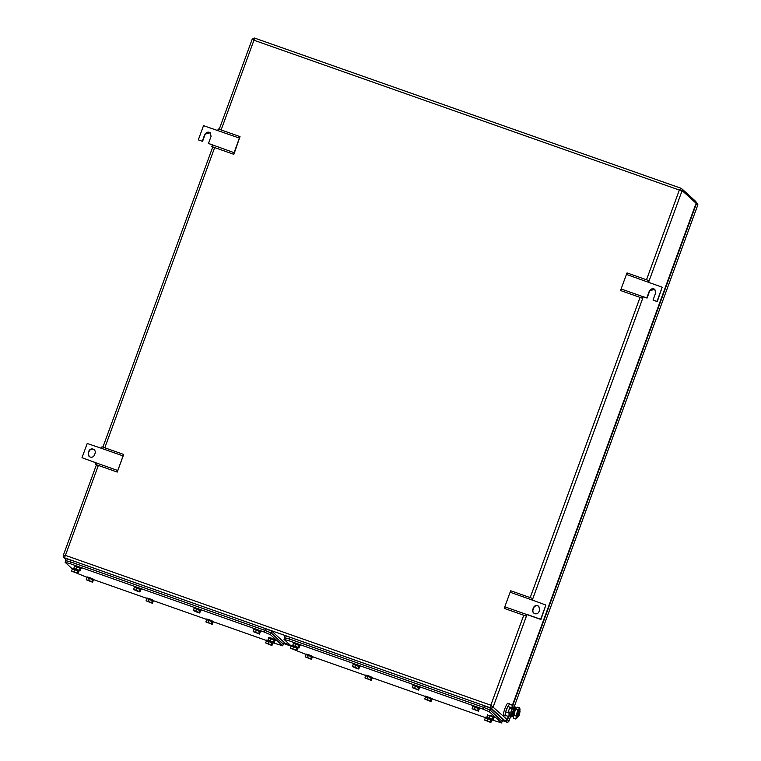 <?xml version="1.0" encoding="UTF-8"?>
<svg xmlns="http://www.w3.org/2000/svg" width="761" height="761" viewBox="0 0 761 761"><rect width="100%" height="100%" fill="white"/><g stroke="black" fill="none" stroke-linecap="round" stroke-linejoin="round"><path stroke-width="1.14" d="M504.904 720.677L503.059 720.039L504.876 720.677L490.883 707.977L490.826 705.2L507.197 719.583L508.319 716.415M526.973 614.574L493.204 706.864A1.817 1.788 -47.7 0 1 490.883 707.977L64.371 557.756L65.436 555.378L63.306 555.454A1.817 1.788 -47.7 0 0 63.772 557.394L63.772 557.394A1.817 1.788 -47.7 0 0 64.371 557.756L65.884 559.126M65.836 559.268L63.772 557.394L63.306 555.454M512.4 705.257L696.068 203.368M648.534 282.398L682.132 190.592A1.817 1.788 -47.7 0 0 681.666 188.642L695.63 201.332A1.817 1.788 -47.7 0 1 696.096 203.273L682.132 190.592L679.335 190.06L681.038 188.271L254.526 38.05L253.955 40.238L252.214 39.144L219.225 129.284M234.084 152.666L239.411 138.093L203.52 125.66L198.317 139.872L202.274 141.261L204.871 134.155L210.217 132.775L211.073 136.343L208.476 143.449L234.084 152.666L233.941 154.103L240.019 136.609L218.293 128.961L217.694 130.445M239.411 138.093L240.019 136.609M198.317 139.872L202.274 141.261M210.34 132.89A3.339 3.282 -47.7 0 0 205.118 134.383L202.521 141.489M208.476 143.449L212.376 144.961M233.57 154.236L211.843 146.588L212.357 145.018M626.436 274.407L621.1 288.98L642.817 296.628L646.831 297.836L649.437 290.731L654.783 289.351L655.64 292.918L653.043 300.024L656.99 301.413L662.194 287.201L626.436 274.407L627.035 272.923L648.762 280.571L648.153 282.055M621.1 288.98L620.586 290.55L642.313 298.198L642.817 296.628M642.313 298.198L642.883 296.448M654.907 289.475A3.339 3.282 -47.7 0 0 649.685 290.959L647.078 298.065L643.131 296.676M662.194 287.201L657.238 301.641L653.043 300.024M648.382 282.341L648.762 280.571M88.247 452.843L89.104 456.41L90.207 457.066C92.157 457.542 93.574 456.866 94.45 455.03L95.077 453.328A3.339 3.282 -47.7 0 0 93.118 449.104A3.339 3.282 -47.7 0 0 88.866 451.14L88.495 453.071L88.866 451.14M94.335 449.875A3.339 3.282 -47.7 0 0 89.113 451.368M117.251 472.077L95.534 464.429L96.048 462.859L117.765 470.507L117.251 472.077L123.701 454.45L101.984 446.802L101.375 448.286L123.101 455.934L123.701 454.45M96.067 462.802L82.007 457.713L96.048 462.859M88.495 453.071A3.339 3.282 -47.7 0 0 89.227 456.524M117.765 470.507L123.101 455.934M82.007 457.713L87.211 443.492L101.375 448.286M534.774 613.651A3.339 3.282 -47.7 0 0 539.016 611.616L539.644 609.903L538.778 606.346L537.685 605.689C535.734 605.204 534.317 605.889 533.432 607.725L532.814 609.428A3.339 3.282 -47.7 0 0 534.774 613.651M526.574 614.289L540.681 619.254L545.875 605.043L540.928 619.483L504.79 606.821L504.277 608.391L525.994 616.039L526.507 614.469M538.902 606.46A3.339 3.282 -47.7 0 0 533.68 607.944L533.432 607.725M533.794 613.1A3.339 3.282 -47.7 0 1 533.061 609.656L533.68 607.944M532.072 600.182L532.443 598.412L531.844 599.896L510.117 592.248L504.79 606.821M545.875 605.043L531.844 599.896M525.994 616.039L526.821 614.517M510.117 592.248L510.726 590.764L532.443 598.412M72.152 568.733L65.104 562.293L69.974 563.625L264.048 631.982L270.516 634.722L282.673 645.756L273.17 642.874M77.308 573.423L86.897 577.257M266.302 640.448L213.375 621.804M206.497 619.387L153.57 600.743M146.702 598.327L93.765 579.682M65.104 562.293L65.731 560.581L70.602 561.922L264.676 630.27L271.144 633.009L283.292 644.044L282.731 645.851M65.674 560.733L70.278 561.78L264.914 630.336L271.382 633.076L283.292 644.301M65.408 560.448L66.026 558.745L70.906 560.077L265.541 628.634L272.01 631.364L284.243 642.474L283.672 644.282M87.03 577.637L87.03 576.895L89.96 577.694L93.869 579.397L93.394 579.968M86.821 577.466L93.66 579.968M89.456 578.17L87.077 577.494L86.25 579.768L92.576 582.213L91.786 581.67L92.614 579.397L89.456 578.17L88.618 580.443L86.25 579.768M92.576 582.213L93.403 579.939L92.614 579.397M88.618 580.443L91.786 581.67M74.549 566.298L74.549 565.556L77.479 566.355L81.389 568.058L80.913 568.629M74.35 566.127L81.189 568.629M76.975 566.831L74.597 566.155L73.769 568.429L80.095 570.874L79.306 570.331L80.133 568.058L76.975 566.831L76.138 569.104L73.769 568.429M80.095 570.874L80.932 568.6L80.133 568.058M76.138 569.104L79.306 570.331M146.825 598.698L146.835 597.956L149.755 598.755L153.674 600.458L153.199 601.028M146.626 598.527L153.465 601.028M149.251 599.23L146.883 598.555L146.055 600.829L152.381 603.273L151.582 602.731L152.419 600.458L149.251 599.23L148.424 601.504L146.055 600.829M152.381 603.273L153.208 601L152.419 600.458M148.424 601.504L151.582 602.731M134.355 587.359L134.355 586.617L141.194 589.119L140.718 589.689L134.402 587.216L133.575 589.49L137.532 591.259L139.9 591.934L139.101 591.392L139.938 589.119M134.145 587.188L140.985 589.689M140.728 589.661L139.9 591.934M136.771 587.901L135.943 590.175L133.575 589.49M135.943 590.175L139.101 591.392M206.631 619.758L206.64 619.016L209.56 619.825L213.48 621.518L213.004 622.089M206.431 619.587L213.27 622.089M209.056 620.301L206.688 619.616L205.851 621.889L212.176 624.334L211.387 623.792L212.214 621.518L209.056 620.301L208.219 622.574L205.851 621.889M212.176 624.334L213.013 622.06L212.214 621.518M208.219 622.574L211.387 623.792M194.15 608.429L194.16 607.687L200.999 610.189L200.524 610.76L194.207 608.277L193.37 610.55L197.327 612.32L199.696 613.005L198.906 612.453L199.743 610.179M193.95 608.248L200.79 610.75M200.533 610.731L199.696 613.005M196.576 608.962L195.748 611.235L193.37 610.55M195.748 611.235L198.906 612.453M272.99 642.36L272.799 643.159L266.483 640.676L265.656 642.95L269.613 644.719L271.981 645.404L271.192 644.852L272.019 642.579M266.436 640.829L266.436 640.087L268.214 640.496M266.226 640.648L273.066 643.15M272.819 643.131L271.981 645.404M268.861 641.361L268.024 643.635L265.656 642.95M268.024 643.635L271.192 644.852M253.955 629.49L253.955 628.748L256.885 629.547L260.795 631.25L260.329 631.82M253.755 629.318L260.595 631.82M256.381 630.022L254.012 629.337L253.175 631.62L259.501 634.065L258.711 633.523L259.539 631.25L256.381 630.022L255.544 632.296L253.175 631.62M259.501 634.065L260.338 631.792L259.539 631.25M255.544 632.296L258.711 633.523M268.652 638.137L268.662 637.395L271.582 638.194L275.501 639.896L275.025 640.467M268.452 637.965L275.292 640.467M271.078 638.669L268.709 637.994L267.882 640.267L274.207 642.712L273.408 642.17L274.245 639.896L271.078 638.669L270.25 640.943L267.882 640.267M274.207 642.712L275.035 640.439L274.245 639.896M270.25 640.943L273.408 642.17M78.887 570.531L78.697 571.321M72.324 568.99L72.333 568.248L74.102 568.657M72.124 568.809L78.963 571.321M74.749 569.523L72.381 568.838L71.544 571.111L77.869 573.566L77.08 573.023L77.917 570.75L74.749 569.523L73.912 571.796L71.544 571.111M77.869 573.566L78.706 571.292L77.917 570.75M73.912 571.796L77.08 573.023M513.38 716.986A4.794 0.818 -70.6 0 1 513.333 716.967A4.794 0.818 -70.6 0 1 513.304 716.948A4.794 0.818 -70.6 0 1 514.303 711.858A4.794 0.818 -70.6 0 1 516.519 707.92A4.794 0.818 -70.6 0 1 516.567 707.939M515.73 707.844A4.614 0.78 109.4 0 0 515.654 707.816A4.614 0.78 109.4 0 0 513.523 711.602A4.614 0.78 109.4 0 0 512.572 716.491A4.614 0.78 109.4 0 0 512.591 716.51A4.614 0.78 109.4 0 0 512.619 716.529M509.575 703.801L507.939 703.231A6.373 1.084 109.4 0 0 504.952 708.453A6.373 1.084 109.4 0 0 503.706 715.254L505.342 715.825A6.373 1.084 -70.6 0 1 506.588 709.024L509.575 703.801L509.803 704.344M505.856 715.549A6.373 1.084 -70.6 0 1 505.342 715.825M510.897 708.472L512.943 705.447L509.499 704.239L507.777 706.389L505.732 711.963L505.418 715.397L508.862 716.605L509.176 713.181L505.732 711.963M511.221 707.597L507.777 706.389M509.176 713.181L509.528 712.229M512.943 705.447L512.667 708.434M510.688 714.17L508.862 716.605M510.954 714.265L509.889 713.894L509.956 712.382M511.411 708.653L512.971 708.539M519.497 714.284A3.034 0.514 -70.6 0 1 518.07 716.767A3.034 0.514 -70.6 0 1 518.669 713.533L520.086 711.05L519.497 714.284M518.07 716.767L517.09 716.424A3.034 0.514 -70.6 0 1 517.689 713.19A3.034 0.514 -70.6 0 1 519.107 710.698L520.086 711.05M517.765 716.662A5.156 0.875 -70.6 0 1 516.919 718.07A5.156 0.875 -70.6 0 1 516.709 718.298A5.156 0.875 -70.6 0 1 516.215 717.433L516.224 717.357A5.156 0.875 -70.6 0 1 517.394 712.924A5.156 0.875 -70.6 0 1 519.278 709.062A5.156 0.875 -70.6 0 1 519.982 709.005A5.156 0.875 -70.6 0 1 519.982 709.699L519.972 709.766A5.156 0.875 -70.6 0 1 519.773 710.936M513.409 717.204A5.156 0.875 -70.6 0 1 513.399 717.128A5.156 0.875 -70.6 0 1 513.399 716.434L513.399 716.367A5.156 0.875 -70.6 0 1 514.579 711.935A5.156 0.875 -70.6 0 1 516.462 708.063A5.156 0.875 -70.6 0 1 516.671 707.835A5.156 0.875 -70.6 0 1 516.69 707.816L514.579 711.935L513.979 714.874L515.948 715.568L516.224 717.357M519.982 709.699L519.715 707.835L517.994 709.984L515.948 715.568M516.215 717.433L515.625 718.993L513.665 718.298L513.399 717.128M513.979 714.874L513.399 716.367M515.625 718.993L516.919 718.07M519.715 707.835L517.746 707.14L516.462 708.063M517.994 709.984L516.025 709.29M512.562 714.94A3.215 0.542 -70.6 0 1 512.429 714.979A3.215 0.542 -70.6 0 1 513.057 711.545A3.215 0.542 -70.6 0 1 514.569 708.91A3.215 0.542 -70.6 0 1 514.655 709.024M512.467 716.282A5.232 0.894 -70.6 0 1 511.753 716.881L510.907 716.577A5.232 0.894 -70.6 0 1 511.316 712.895L508.31 711.725L509.661 708.034L513.513 709.49A5.232 0.894 -70.6 0 1 515.235 707.007A5.232 0.894 -70.6 0 1 515.416 707.92M511.753 716.881A5.232 0.894 -70.6 0 1 512.163 713.19L511.316 712.895M512.705 709.119A5.232 0.894 -70.6 0 1 514.388 706.703L515.235 707.007M508.31 711.725L512.163 713.19L513.513 709.49M305.798 654.355L296.172 650.493M291.044 645.832L284.005 639.383L288.876 640.724L482.95 709.081L489.418 711.811L501.566 722.855L492.072 719.963M485.204 717.547L432.267 698.902M425.399 696.486L372.471 677.842M365.594 675.426L312.666 656.781M284.005 639.383L284.624 637.68L289.503 639.021L483.577 707.369L490.046 710.108L502.193 721.143L501.623 722.95M284.566 637.832L289.18 638.879L483.815 707.435L490.284 710.175L502.193 721.399M284.3 637.547L284.928 635.835L289.798 637.176L484.443 705.723L490.912 708.462L503.135 719.573L502.574 721.38M472.847 706.588L472.857 705.847L475.777 706.646L479.696 708.348L479.221 708.919M472.648 706.408L479.487 708.919M475.273 707.121L472.904 706.436L472.077 708.71L478.403 711.164L479.23 708.891L478.441 708.339L475.273 707.121L474.445 709.395L472.077 708.71M474.445 709.395L477.604 710.622L478.441 708.339M477.604 710.622L478.403 711.164M291.225 645.347L293.004 645.756L291.225 645.347L291.016 645.908L297.855 648.41L297.779 647.63L297.855 648.41L291.016 645.908L291.225 645.347M293.651 646.622L291.273 645.937L290.445 648.21L296.771 650.665L297.608 648.391L296.809 647.839L293.651 646.622L292.814 648.895L290.445 648.21L296.771 650.665L297.608 648.391L296.809 647.839L291.273 645.937L290.445 648.21L295.981 650.113L296.809 647.839L295.981 650.113L296.771 650.665L292.814 648.895L293.651 646.622M485.328 717.918L485.337 717.176L487.116 717.594M491.891 719.459L491.701 720.248L485.385 717.775L484.548 720.049L490.883 722.493L491.711 720.22M485.128 717.747L491.967 720.248M487.753 718.46L486.926 720.734L484.548 720.049M486.926 720.734L490.084 721.951L490.921 719.678M490.084 721.951L490.883 722.493M413.052 685.518L413.052 684.776L415.982 685.585L419.891 687.288L419.416 687.849M412.843 685.347L419.692 687.849M415.477 686.061L413.099 685.376L412.272 687.649L418.598 690.094L419.435 687.82L418.636 687.278L415.477 686.061L414.64 688.334L412.272 687.649M414.64 688.334L417.808 689.552L418.636 687.278M417.808 689.552L418.598 690.094M425.532 696.857L425.532 696.115L432.372 698.617L431.896 699.188L425.58 696.715L424.752 698.988L428.709 700.757L431.078 701.433L431.906 699.159M425.323 696.686L432.162 699.188M427.948 697.39L427.121 699.663L424.752 698.988M427.121 699.663L430.288 700.891L431.116 698.617M430.288 700.891L431.078 701.433M353.247 664.458L353.256 663.716L360.096 666.217L359.62 666.788L353.304 664.315L352.467 666.588L356.424 668.358L358.792 669.033L359.63 666.76M353.047 664.286L359.886 666.788M355.672 664.99L354.835 667.264L352.467 666.588M354.835 667.264L358.003 668.491L358.84 666.217M358.003 668.491L358.792 669.033M365.727 675.797L365.737 675.055L368.657 675.854L372.576 677.556L372.1 678.127M365.527 675.625L372.367 678.127M368.153 676.329L365.784 675.654L364.947 677.927L371.273 680.372L372.11 678.099L368.153 676.329L367.316 678.603L364.947 677.927M367.316 678.603L370.483 679.83L371.311 677.556M370.483 679.83L371.273 680.372M293.442 643.397L293.451 642.655L300.291 645.157L299.815 645.728L293.499 643.254L292.671 645.528L296.628 647.297L298.997 647.972L299.824 645.699M293.242 643.226L300.081 645.728M295.867 643.93L295.04 646.203L292.671 645.528M295.04 646.203L298.198 647.43L299.035 645.157M298.198 647.43L298.997 647.972M305.922 654.736L305.932 653.994L308.852 654.793L312.771 656.496L312.295 657.066M305.722 654.565L312.562 657.066M308.348 655.269L305.979 654.584L305.142 656.867L311.477 659.311L312.305 657.038L308.348 655.269L307.52 657.542L305.142 656.867M307.52 657.542L310.678 658.769L311.515 656.496M310.678 658.769L311.477 659.311M490.484 715.292L494.403 716.995L490.484 715.292M490.274 715.863L493.927 717.566L494.403 716.995L494.193 717.566L490.274 715.863M487.554 715.235L487.563 714.493L487.554 715.235M489.979 715.768L487.611 715.093L486.774 717.366L487.611 715.093L489.979 715.768L489.142 718.042L486.774 717.366L492.31 719.269L493.138 716.995L489.979 715.768L489.142 718.042L492.31 719.269L493.138 716.995L489.979 715.768M493.937 717.537L493.138 716.995L493.937 717.537L493.099 719.811L492.31 719.269L493.099 719.811L493.937 717.537M490.731 719.126L487.573 717.908L490.731 719.126M697.685 205.308L514.217 706.731L697.694 205.261L696.296 203.986L512.8 705.399M508.719 716.558L507.568 719.697L508.995 721L510.736 716.234M510.726 716.177L508.976 720.971A1.817 1.788 132.3 0 1 506.655 722.084L502.812 720.734L506.655 722.084L505.009 720.724M696.296 203.986A1.817 1.788 -47.7 0 0 696.229 202.588M505.256 720.8A1.817 1.788 -47.7 0 0 507.568 719.697M290.207 645.071L284.167 642.94L290.198 645.062M508.348 716.424L507.197 719.583L504.876 720.677A1.817 1.788 -47.7 0 0 507.168 719.554M98.359 465.418L65.436 555.378L490.826 705.2L523.739 615.249M643.292 296.733L532.224 600.239M646.508 279.782L679.335 190.06L253.955 40.238L221.118 129.96M214.669 147.577L104.809 447.791M530.189 597.623L640.058 297.408M681.038 188.271L681.666 188.642A1.817 1.788 -47.7 0 0 681.066 188.29M681 188.262L254.555 38.069M264.048 631.982L264.676 630.27M270.516 634.722L271.144 633.009M69.974 563.625L70.602 561.922M282.673 645.756L283.292 644.044M264.914 630.336L265.541 628.634M271.382 633.076L272.01 631.364M70.278 561.78L70.906 560.077M283.615 644.187L284.243 642.474M510.698 712.572L512.048 708.872M501.566 722.855L502.193 721.143M489.418 711.811L490.046 710.108M482.95 709.081L483.577 707.369M288.876 640.724L289.503 639.021M502.517 721.285L503.135 719.573M490.284 710.175L490.912 708.462M483.815 707.435L484.443 705.723M289.18 638.879L289.798 637.176M283.91 643.625L291.187 646.194L283.91 643.635M697.694 205.261A1.817 1.788 -47.7 0 0 697.228 203.32A1.817 1.817 0 0 1 697.713 205.289M695.63 201.332L696.125 203.32L512.438 705.266M212.776 146.911L102.906 447.126M96.457 464.752L63.287 555.406M254.526 38.05L252.214 39.144M515.654 707.816L516.519 707.92M512.591 716.51L513.333 716.967M506.674 722.094A1.817 1.817 0 0 0 508.995 721M696.21 202.388L697.228 203.32"/></g></svg>
